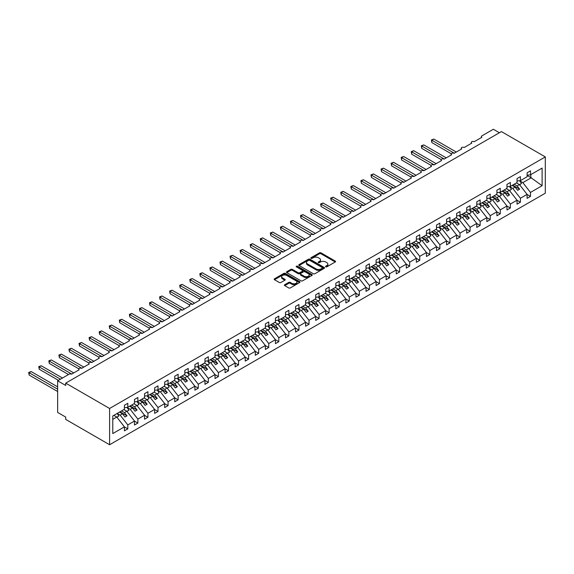 <?xml version="1.0" encoding="UTF-8"?>
<svg xmlns="http://www.w3.org/2000/svg" width="574" height="574" viewBox="0 0 574 574"><rect width="100%" height="100%" fill="white"/><g stroke="black" fill="none" stroke-linecap="round" stroke-linejoin="round"><path stroke-width="0.86" d="M325.738 266.831A0.782 0.452 0 0 0 326.85 266.831L335.245 261.981A1.119 0.646 0 0 0 335.575 261.529A1.119 0.646 0 0 0 335.245 261.07L321.017 252.854A1.119 0.646 0 0 0 319.438 252.854L311.036 257.704A0.782 0.452 0 0 0 312.141 258.343L313.232 257.719A3.58 2.066 0 0 1 318.29 257.719L319.474 258.4A3.58 2.066 0 0 1 320.522 259.864A3.58 2.066 0 0 1 319.474 261.321L318.391 261.952A0.782 0.452 0 0 0 319.496 262.591L320.579 261.959A3.58 2.066 0 0 1 325.645 261.959L326.828 262.648A3.58 2.066 0 0 1 327.876 264.105A3.58 2.066 0 0 1 326.828 265.568L325.738 266.192A0.782 0.452 0 0 0 325.738 266.831L325.738 266.192M284.733 284.711A1.119 0.646 0 0 0 284.403 285.17A1.119 0.646 0 0 0 284.733 285.622L288.722 287.933A1.119 0.646 0 0 0 290.308 287.933L299.635 282.544A1.119 0.646 0 0 0 299.958 282.085A1.119 0.646 0 0 0 299.635 281.633L285.407 273.418A1.119 0.646 0 0 0 283.821 273.418L274.494 278.799A1.119 0.646 0 0 0 274.164 279.258A1.119 0.646 0 0 0 274.494 279.717L279.316 282.501A1.119 0.646 0 0 0 280.901 282.501L284.891 280.198A1.119 0.646 0 0 0 285.221 279.739A1.119 0.646 0 0 0 284.891 279.28L282.501 277.902A2.992 1.729 0 0 1 281.626 276.682A2.992 1.729 0 0 1 283.47 275.082A2.992 1.729 0 0 1 286.727 275.463L296.098 280.865A2.992 1.729 0 0 1 296.973 282.085A2.992 1.729 0 0 1 295.122 283.685A2.992 1.729 0 0 1 291.865 283.312L290.308 282.408A1.119 0.646 0 0 0 288.722 282.408L284.733 284.711L284.733 285.622L288.722 283.341L288.722 282.408M545.3 156.924L109.598 408.473L109.598 444.742L545.3 193.194L545.3 156.924L501.411 131.582L65.709 383.131L65.709 385.455L57.651 380.806L69.131 374.183A1.708 0.983 0 0 1 71.542 374.183L79.198 369.764A1.708 0.983 0 0 1 78.695 369.068A1.708 0.983 0 0 1 79.75 368.156A1.708 0.983 0 0 1 81.608 368.372L89.264 363.952A1.708 0.983 0 0 1 88.762 363.256A1.708 0.983 0 0 1 89.817 362.345A1.708 0.983 0 0 1 91.682 362.56L99.331 358.14A1.708 0.983 0 0 1 98.828 357.444A1.708 0.983 0 0 1 99.883 356.533A1.708 0.983 0 0 1 101.749 356.748L109.397 352.328A1.708 0.983 0 0 1 108.895 351.632A1.708 0.983 0 0 1 109.95 350.721A1.708 0.983 0 0 1 111.815 350.936L119.464 346.517A1.708 0.983 0 0 1 118.962 345.821A1.708 0.983 0 0 1 120.016 344.909A1.708 0.983 0 0 1 121.882 345.125L129.53 340.705A1.708 0.983 0 0 1 129.028 340.009A1.708 0.983 0 0 1 130.083 339.098A1.708 0.983 0 0 1 131.948 339.306L139.597 334.893A1.708 0.983 0 0 1 139.095 334.197A1.708 0.983 0 0 1 140.149 333.286A1.708 0.983 0 0 1 142.015 333.494L149.663 329.081A1.708 0.983 0 0 1 149.168 328.385A1.708 0.983 0 0 1 150.223 327.474A1.708 0.983 0 0 1 152.081 327.682L159.73 323.27A1.708 0.983 0 0 1 159.235 322.574A1.708 0.983 0 0 1 160.29 321.662A1.708 0.983 0 0 1 162.148 321.871L169.796 317.458A1.708 0.983 0 0 1 169.301 316.755A1.708 0.983 0 0 1 170.356 315.844A1.708 0.983 0 0 1 172.214 316.059L179.863 311.646A1.708 0.983 0 0 1 179.368 310.943A1.708 0.983 0 0 1 180.423 310.032A1.708 0.983 0 0 1 182.281 310.247L189.937 305.834A1.708 0.983 0 0 1 189.434 305.131A1.708 0.983 0 0 1 190.489 304.22A1.708 0.983 0 0 1 192.347 304.435L200.003 300.015A1.708 0.983 0 0 1 199.501 299.319A1.708 0.983 0 0 1 200.556 298.408A1.708 0.983 0 0 1 202.414 298.623L210.07 294.204A1.708 0.983 0 0 1 209.567 293.508A1.708 0.983 0 0 1 210.622 292.596A1.708 0.983 0 0 1 212.48 292.812L220.136 288.392A1.708 0.983 0 0 1 219.634 287.696A1.708 0.983 0 0 1 220.689 286.785A1.708 0.983 0 0 1 222.547 287L230.203 282.58A1.708 0.983 0 0 1 229.7 281.884A1.708 0.983 0 0 1 230.755 280.973A1.708 0.983 0 0 1 232.621 281.188L240.269 276.768A1.708 0.983 0 0 1 239.767 276.072A1.708 0.983 0 0 1 240.822 275.161A1.708 0.983 0 0 1 242.687 275.377L250.336 270.957A1.708 0.983 0 0 1 249.834 270.261A1.708 0.983 0 0 1 250.888 269.349A1.708 0.983 0 0 1 252.754 269.565L260.402 265.145A1.708 0.983 0 0 1 259.9 264.449A1.708 0.983 0 0 1 260.955 263.538A1.708 0.983 0 0 1 262.82 263.753L270.469 259.333A1.708 0.983 0 0 1 269.967 258.637A1.708 0.983 0 0 1 271.021 257.726A1.708 0.983 0 0 1 272.887 257.941L280.535 253.521A1.708 0.983 0 0 1 280.033 252.825A1.708 0.983 0 0 1 281.088 251.914A1.708 0.983 0 0 1 282.953 252.129L290.602 247.71A1.708 0.983 0 0 1 290.107 247.014A1.708 0.983 0 0 1 291.162 246.103A1.708 0.983 0 0 1 293.02 246.318L300.668 241.898A1.708 0.983 0 0 1 300.173 241.202A1.708 0.983 0 0 1 301.228 240.291A1.708 0.983 0 0 1 303.086 240.506L310.735 236.086A1.708 0.983 0 0 1 310.24 235.39A1.708 0.983 0 0 1 311.295 234.479A1.708 0.983 0 0 1 313.153 234.687L320.801 230.274A1.708 0.983 0 0 1 320.306 229.578A1.708 0.983 0 0 1 321.361 228.667A1.708 0.983 0 0 1 323.219 228.875L330.875 224.463A1.708 0.983 0 0 1 330.373 223.767A1.708 0.983 0 0 1 331.428 222.856A1.708 0.983 0 0 1 333.286 223.064L340.942 218.651A1.708 0.983 0 0 1 340.439 217.948A1.708 0.983 0 0 1 341.494 217.037A1.708 0.983 0 0 1 343.352 217.252L351.008 212.839A1.708 0.983 0 0 1 350.506 212.136A1.708 0.983 0 0 1 351.561 211.225A1.708 0.983 0 0 1 353.419 211.44L361.075 207.027A1.708 0.983 0 0 1 360.572 206.324A1.708 0.983 0 0 1 361.627 205.413A1.708 0.983 0 0 1 363.493 205.628L371.141 201.216A1.708 0.983 0 0 1 370.639 200.513A1.708 0.983 0 0 1 371.694 199.601A1.708 0.983 0 0 1 373.559 199.817L381.208 195.397A1.708 0.983 0 0 1 380.706 194.701A1.708 0.983 0 0 1 381.76 193.79A1.708 0.983 0 0 1 383.626 194.005L391.274 189.585A1.708 0.983 0 0 1 390.772 188.889A1.708 0.983 0 0 1 391.827 187.978A1.708 0.983 0 0 1 393.692 188.193L401.341 183.773A1.708 0.983 0 0 1 400.839 183.077A1.708 0.983 0 0 1 401.893 182.166A1.708 0.983 0 0 1 403.759 182.381L411.407 177.962A1.708 0.983 0 0 1 410.905 177.266A1.708 0.983 0 0 1 411.96 176.354A1.708 0.983 0 0 1 413.825 176.57L421.474 172.15A1.708 0.983 0 0 1 420.972 171.454A1.708 0.983 0 0 1 422.026 170.543A1.708 0.983 0 0 1 423.892 170.758L431.54 166.338A1.708 0.983 0 0 1 431.045 165.642A1.708 0.983 0 0 1 432.1 164.731A1.708 0.983 0 0 1 433.958 164.946L441.607 160.526A1.708 0.983 0 0 1 441.112 159.83A1.708 0.983 0 0 1 442.167 158.919A1.708 0.983 0 0 1 444.025 159.134L451.673 154.715A1.708 0.983 0 0 1 451.178 154.019A1.708 0.983 0 0 1 452.233 153.107A1.708 0.983 0 0 1 454.091 153.323L461.74 148.903A1.708 0.983 0 0 1 461.245 148.207A1.708 0.983 0 0 1 462.3 147.296A1.708 0.983 0 0 1 464.158 147.511L471.814 143.091A1.708 0.983 0 0 1 471.311 142.395A1.708 0.983 0 0 1 472.366 141.484A1.708 0.983 0 0 1 474.224 141.699L481.88 137.279A1.708 0.983 180 0 1 481.378 136.583A1.708 0.983 180 0 1 481.88 135.88L493.353 129.258L499.394 132.745M109.598 408.473L65.709 383.131M313.311 273.733A1.119 0.646 0 0 0 314.889 273.733L324.217 268.352A1.119 0.646 0 0 0 324.547 267.893A1.119 0.646 0 0 0 324.217 267.441L309.989 259.226A1.119 0.646 0 0 0 308.41 259.226L299.083 264.607A1.119 0.646 0 0 0 298.753 265.066A1.119 0.646 0 0 0 299.083 265.518L313.311 273.733M296.665 267.003A0.782 0.452 0 0 1 297.461 267.111L297.461 266.185L311.926 274.537A1.119 0.646 0 0 1 312.256 274.989A1.119 0.646 0 0 1 311.926 275.448L302.598 280.837A1.119 0.646 0 0 1 301.02 280.837L286.785 272.621L290.781 270.332L290.781 269.4L286.785 271.703A1.119 0.646 0 0 0 286.462 272.162A1.119 0.646 0 0 0 286.785 272.621L286.785 271.703M290.781 270.332A1.119 0.646 0 0 1 292.36 270.332L292.36 269.4A1.119 0.646 0 0 0 290.781 269.4M292.36 269.4L298.128 272.729A1.119 0.646 0 0 0 299.714 272.729L302.362 271.201A1.119 0.646 0 0 0 302.685 270.749A1.119 0.646 0 0 0 302.362 270.289L296.356 266.824A0.782 0.452 0 0 1 297.461 266.185M112.784 419.372L116.766 417.076L124.415 426.862L112.784 433.578L112.784 415.956L124.415 409.24L124.415 405.266L127.801 403.314L127.801 407.289L124.415 407.712M127.801 407.289L134.481 403.429L134.481 399.454L137.868 397.502L137.868 401.477L134.481 401.9M137.868 401.477L144.548 397.617L144.548 393.642L147.934 391.69L147.934 395.665L144.548 396.089M147.934 395.665L154.621 391.805L154.621 387.83L158.001 385.879L158.001 389.854L154.621 390.27M158.001 389.854L164.688 385.993L164.688 382.019L168.067 380.067L168.067 384.042L164.688 384.458M168.067 384.042L174.754 380.182L174.754 376.207L178.134 374.255L178.134 378.23L174.754 378.646M178.134 378.23L184.821 374.37L184.821 370.395L188.2 368.436L188.2 372.418L184.821 372.835M188.2 372.418L194.887 368.558L194.887 364.583L198.267 362.625L198.267 366.607L194.887 367.023M198.267 366.607L204.954 362.746L204.954 358.772L208.333 356.813L208.333 360.788L204.954 361.211M208.333 360.788L215.02 356.935L215.02 352.953L218.4 351.001L218.4 354.976L215.02 355.399M218.4 354.976L225.087 351.123L225.087 347.141L228.474 345.189L228.474 349.164L225.087 349.588M228.474 349.164L235.153 345.304L235.153 341.329L238.54 339.377L238.54 343.352L235.153 343.776M238.54 343.352L245.22 339.492L245.22 335.517L248.607 333.566L248.607 337.541L245.22 337.964M248.607 337.541L255.287 333.681L255.287 329.706L258.673 327.754L258.673 331.729L255.287 332.152M258.673 331.729L265.353 327.869L265.353 323.894L268.74 321.942L268.74 325.917L265.353 326.341M268.74 325.917L275.42 322.057L275.42 318.082L278.806 316.131L278.806 320.105L275.42 320.529M278.806 320.105L285.493 316.245L285.493 312.27L288.873 310.319L288.873 314.294L285.493 314.717M288.873 314.294L295.56 310.434L295.56 306.459L298.939 304.507L298.939 308.482L295.56 308.905M298.939 308.482L305.626 304.622L305.626 300.647L309.006 298.695L309.006 302.67L305.626 303.094M309.006 302.67L315.693 298.81L315.693 294.835L319.072 292.884L319.072 296.858L315.693 297.282M319.072 296.858L325.759 292.998L325.759 289.023L329.139 287.072L329.139 291.047L325.759 291.47M329.139 291.047L335.826 287.187L335.826 283.212L339.205 281.26L339.205 285.235L335.826 285.651M339.205 285.235L345.892 281.375L345.892 277.4L349.272 275.448L349.272 279.423L345.892 279.839M349.272 279.423L355.959 275.563L355.959 271.588L359.338 269.637L359.338 273.611L355.959 274.028M359.338 273.611L366.025 269.751L366.025 265.776L369.412 263.818L369.412 267.8L366.025 268.216M369.412 267.8L376.092 263.94L376.092 259.965L379.479 258.006L379.479 261.981L376.092 262.404M379.479 261.981L386.159 258.128L386.159 254.153L389.545 252.194L389.545 256.169L386.159 256.592M389.545 256.169L396.225 252.316L396.225 248.334L399.612 246.382L399.612 250.357L396.225 250.781M399.612 250.357L406.292 246.504L406.292 242.522L409.678 240.571L409.678 244.546L406.292 244.969M409.678 244.546L416.358 240.685L416.358 236.71L419.745 234.759L419.745 238.734L416.358 239.157M419.745 238.734L426.432 234.874L426.432 230.899L429.811 228.947L429.811 232.922L426.432 233.345M429.811 232.922L436.498 229.062L436.498 225.087L439.878 223.135L439.878 227.11L436.498 227.534M439.878 227.11L446.565 223.25L446.565 219.275L449.944 217.324L449.944 221.299L446.565 221.722M449.944 221.299L456.631 217.438L456.631 213.463L460.011 211.512L460.011 215.487L456.631 215.91M460.011 215.487L466.698 211.627L466.698 207.652L470.077 205.7L470.077 209.675L466.698 210.098M470.077 209.675L476.764 205.815L476.764 201.84L480.144 199.888L480.144 203.863L476.764 204.287M480.144 203.863L486.831 200.003L486.831 196.028L490.21 194.077L490.21 198.052L486.831 198.475M490.21 198.052L496.897 194.191L496.897 190.216L500.277 188.265L500.277 192.24L496.897 192.663M500.277 192.24L506.964 188.38L506.964 184.405L510.351 182.453L510.351 186.428L506.964 186.851M510.351 186.428L517.031 182.568L517.031 178.593L520.417 176.641L520.417 180.616L517.031 181.032M124.415 426.934L127.801 428.886L127.801 424.911L134.481 421.051L126.832 411.264L123.876 409.556M117.189 413.416L120.145 415.124L127.801 424.911M134.481 421.122L137.868 423.074L137.868 419.099L144.548 415.239L136.899 405.452L133.943 403.744M127.012 407.461L130.219 409.312L137.868 419.099M144.548 415.311L147.934 417.262L147.934 413.287L154.621 409.427L146.966 399.64L144.009 397.933M137.078 401.649L140.286 403.5L147.934 413.287M154.621 409.499L158.001 411.45L158.001 407.475L164.688 403.615L157.032 393.829L154.076 392.121M147.145 395.838L150.352 397.689L158.001 407.475M164.688 403.687L168.067 405.639L168.067 401.664L174.754 397.804L167.099 388.017L164.142 386.309M157.211 390.026L160.419 391.877L168.067 401.664M174.754 397.875L178.134 399.827L178.134 395.852L184.821 391.992L177.165 382.205L174.209 380.497M167.278 384.214L170.485 386.065L178.134 395.852M184.821 392.064L188.2 394.015L188.2 390.04L194.887 386.18L187.239 376.393L184.276 374.686M177.344 378.402L180.552 380.253L188.2 390.04M194.887 386.252L198.267 388.203L198.267 384.228L204.954 380.368L197.305 370.582L194.342 368.867M187.411 372.591L190.618 374.435L198.267 384.228M204.954 380.433L208.333 382.392L208.333 378.417L215.02 374.557L207.372 364.77L204.409 363.055M197.478 366.779L200.685 368.623L208.333 378.417M215.02 374.621L218.4 376.58L218.4 372.605L225.087 368.745L217.438 358.958L214.475 357.243M207.544 360.96L210.751 362.811L218.4 372.605M225.087 368.809L228.474 370.768L228.474 366.786L235.153 362.933L227.505 353.139L224.542 351.432M217.611 355.148L220.818 356.999L228.474 366.786M235.153 362.998L238.54 364.956L238.54 360.974L245.22 357.121L237.571 347.327L234.608 345.62M227.677 349.336L230.884 351.188L238.54 360.974M245.22 357.186L248.607 359.137L248.607 355.163L255.287 351.302L247.638 341.516L244.675 339.808M237.751 343.525L240.951 345.376L248.607 355.163M255.287 351.374L258.673 353.326L258.673 349.351L265.353 345.491L257.704 335.704L254.748 333.996M247.817 337.713L251.017 339.564L258.673 349.351M265.353 345.562L268.74 347.514L268.74 343.539L275.42 339.679L267.771 329.892L264.815 328.185M257.884 331.901L261.084 333.752L268.74 343.539M275.42 339.751L278.806 341.702L278.806 337.727L285.493 333.867L277.838 324.08L274.881 322.373M267.95 326.089L271.158 327.941L278.806 337.727M285.493 333.939L288.873 335.89L288.873 331.916L295.56 328.055L287.904 318.269L284.948 316.561M278.017 320.278L281.224 322.129L288.873 331.916M295.56 328.127L298.939 330.079L298.939 326.104L305.626 322.244L297.971 312.457L295.014 310.749M288.083 314.466L291.291 316.317L298.939 326.104M305.626 322.315L309.006 324.267L309.006 320.292L315.693 316.432L308.037 306.645L305.081 304.938M298.15 308.654L301.357 310.505L309.006 320.292M315.693 316.504L319.072 318.455L319.072 314.48L325.759 310.62L318.104 300.833L315.148 299.126M308.216 302.842L311.424 304.694L319.072 314.48M325.759 310.692L329.139 312.643L329.139 308.668L335.826 304.808L328.177 295.022L325.214 293.314M318.283 297.031L321.49 298.882L329.139 308.668M335.826 304.88L339.205 306.832L339.205 302.857L345.892 298.997L338.244 289.21L335.281 287.502M328.35 291.219L331.557 293.07L339.205 302.857M345.892 299.068L349.272 301.02L349.272 297.045L355.959 293.185L348.31 283.398L345.347 281.691M338.416 285.407L341.623 287.258L349.272 297.045M355.959 293.257L359.338 295.208L359.338 291.233L366.025 287.373L358.377 277.586L355.414 275.879M348.483 279.595L351.69 281.447L359.338 291.233M366.025 287.445L369.412 289.396L369.412 285.422L376.092 281.561L368.443 271.775L365.48 270.06M358.549 273.784L361.756 275.635L369.412 285.422M376.092 281.633L379.479 283.585L379.479 279.61L386.159 275.75L378.51 265.963L375.547 264.248M368.623 267.972L371.823 269.816L379.479 279.61M386.159 275.814L389.545 277.773L389.545 273.798L396.225 269.938L388.576 260.151L385.613 258.436M378.689 262.153L381.889 264.004L389.545 273.798M396.225 270.002L399.612 271.961L399.612 267.986L406.292 264.126L398.643 254.332L395.687 252.625M388.756 256.341L391.956 258.192L399.612 267.986M406.292 264.191L409.678 266.149L409.678 262.167L416.358 258.314L408.71 248.52L405.753 246.813M398.822 250.529L402.022 252.381L409.678 262.167M416.358 258.379L419.745 260.331L419.745 256.356L426.432 252.503L418.776 242.709L415.82 241.001M408.889 244.718L412.096 246.569L419.745 256.356M426.432 252.567L429.811 254.519L429.811 250.544L436.498 246.684L428.843 236.897L425.886 235.189M418.955 238.906L422.163 240.757L429.811 250.544M436.498 246.755L439.878 248.707L439.878 244.732L446.565 240.872L438.909 231.085L435.953 229.378M429.022 233.094L432.229 234.945L439.878 244.732M446.565 240.944L449.944 242.895L449.944 238.92L456.631 235.06L448.976 225.273L446.02 223.566M439.088 227.282L442.296 229.134L449.944 238.92M456.631 235.132L460.011 237.084L460.011 233.109L466.698 229.248L459.042 219.462L456.086 217.754M449.155 221.471L452.362 223.322L460.011 233.109M466.698 229.32L470.077 231.272L470.077 227.297L476.764 223.437L469.116 213.65L466.153 211.942M459.222 215.659L462.429 217.51L470.077 227.297M476.764 223.508L480.144 225.46L480.144 221.485L486.831 217.625L479.182 207.838L476.219 206.131M469.288 209.847L472.495 211.698L480.144 221.485M486.831 217.697L490.21 219.648L490.21 215.673L496.897 211.813L489.249 202.026L486.286 200.319M479.355 204.035L482.562 205.887L490.21 215.673M496.897 211.885L500.277 213.837L500.277 209.862L506.964 206.001L499.315 196.215L496.352 194.507M489.421 198.224L492.628 200.075L500.277 209.862M506.964 206.073L510.351 208.025L510.351 204.05L517.031 200.19L509.382 190.403L506.419 188.695M499.488 192.412L502.695 194.263L510.351 204.05M517.031 200.261L520.417 202.213L520.417 198.238L527.097 194.378L527.097 198.353L530.484 196.401L530.484 192.426L542.114 185.711L530.807 177.567L530.807 174.618M509.561 186.6L512.761 188.451L520.417 198.238M520.417 180.616L527.097 176.756L527.097 172.781L530.484 170.83L530.484 174.805L527.097 175.221M527.097 194.45L530.484 196.401M519.628 180.788L522.828 182.64L530.484 192.426M57.651 380.806L57.651 412.426L65.709 417.076L65.709 419.4L109.598 444.742M116.766 417.076L113.803 415.368M127.801 428.886L124.415 430.837L124.415 426.862M137.868 423.074L134.481 425.025L134.481 421.051M147.934 417.262L144.548 419.214L144.548 415.239M158.001 411.45L154.621 413.402L154.621 409.427M168.067 405.639L164.688 407.59L164.688 403.615M178.134 399.827L174.754 401.778L174.754 397.804M188.2 394.015L184.821 395.967L184.821 391.992M198.267 388.203L194.887 390.155L194.887 386.18M208.333 382.392L204.954 384.343L204.954 380.368M218.4 376.58L215.02 378.531L215.02 374.557M228.474 370.768L225.087 372.72L225.087 368.745M238.54 364.956L235.153 366.908L235.153 362.933M248.607 359.137L245.22 361.096L245.22 357.121M258.673 353.326L255.287 355.284L255.287 351.302M268.74 347.514L265.353 349.473L265.353 345.491M278.806 341.702L275.42 343.654L275.42 339.679M288.873 335.89L285.493 337.842L285.493 333.867M298.939 330.079L295.56 332.03L295.56 328.055M309.006 324.267L305.626 326.219L305.626 322.244M319.072 318.455L315.693 320.407L315.693 316.432M329.139 312.643L325.759 314.595L325.759 310.62M339.205 306.832L335.826 308.783L335.826 304.808M349.272 301.02L345.892 302.972L345.892 298.997M359.338 295.208L355.959 297.16L355.959 293.185M369.412 289.396L366.025 291.348L366.025 287.373M379.479 283.585L376.092 285.536L376.092 281.561M389.545 277.773L386.159 279.725L386.159 275.75M399.612 271.961L396.225 273.913L396.225 269.938M409.678 266.149L406.292 268.101L406.292 264.126M419.745 260.331L416.358 262.289L416.358 258.314M429.811 254.519L426.432 256.478L426.432 252.503M439.878 248.707L436.498 250.666L436.498 246.684M449.944 242.895L446.565 244.847L446.565 240.872M460.011 237.084L456.631 239.035L456.631 235.06M470.077 231.272L466.698 233.223L466.698 229.248M480.144 225.46L476.764 227.412L476.764 223.437M490.21 219.648L486.831 221.6L486.831 217.625M500.277 213.837L496.897 215.788L496.897 211.813M510.351 208.025L506.964 209.976L506.964 206.001M520.417 202.213L517.031 204.165L517.031 200.19M530.484 174.805L542.114 168.089L542.114 185.711M120.145 415.124L122.484 413.775L125.003 416.997L127.012 415.834L124.501 412.613L126.832 411.264M119.521 412.067L122.484 413.775M121.537 410.905L124.501 412.613M130.219 409.312L132.551 407.963L135.069 411.185L137.078 410.023L134.567 406.801L136.899 405.452M129.595 406.256L132.551 407.963M131.604 405.093L134.567 406.801M140.286 403.5L142.617 402.152L145.136 405.373L147.152 404.211L144.634 400.989L146.966 399.64M139.661 400.444L142.617 402.152M141.67 399.282L144.634 400.989M150.352 397.689L152.684 396.34L155.202 399.561L157.219 398.399L154.7 395.177L157.032 393.829M149.728 394.632L152.684 396.34M151.737 393.47L154.7 395.177M160.419 391.877L162.751 390.528L165.269 393.75L167.285 392.587L164.767 389.366L167.099 388.017M159.794 388.82L162.751 390.528M161.803 387.658L164.767 389.366M170.485 386.065L172.817 384.716L175.335 387.931L177.352 386.768L174.833 383.554L177.165 382.205M169.861 383.009L172.817 384.716M171.87 381.839L174.833 383.554M180.552 380.253L182.884 378.905L185.402 382.119L187.418 380.957L184.9 377.742L187.239 376.393M179.927 377.19L182.884 378.905M181.936 376.027L184.9 377.742M190.618 374.435L192.95 373.093L195.469 376.307L197.485 375.145L194.966 371.93L197.305 370.582M189.994 371.378L192.95 373.093M192.01 370.216L194.966 371.93M200.685 368.623L203.024 367.281L205.535 370.495L207.551 369.333L205.033 366.112L207.372 364.77M200.061 365.566L203.024 367.281M202.077 364.404L205.033 366.112M210.751 362.811L213.09 361.462L215.602 364.684L217.618 363.521L215.099 360.3L217.438 358.958M210.127 359.755L213.09 361.462M212.143 358.592L215.099 360.3M220.818 356.999L223.157 355.65L225.675 358.872L227.684 357.71L225.166 354.488L227.505 353.139M220.194 353.943L223.157 355.65M222.21 352.78L225.166 354.488M230.884 351.188L233.223 349.839L235.742 353.06L237.751 351.898L235.232 348.676L237.571 347.327M230.26 348.131L233.223 349.839M232.276 346.969L235.232 348.676M240.951 345.376L243.29 344.027L245.808 347.248L247.817 346.086L245.299 342.865L247.638 341.516M240.327 342.319L243.29 344.027M242.343 341.157L245.299 342.865M251.017 339.564L253.356 338.215L255.875 341.437L257.884 340.274L255.373 337.053L257.704 335.704M250.393 336.507L253.356 338.215M252.409 335.345L255.373 337.053M261.084 333.752L263.423 332.403L265.941 335.625L267.95 334.463L265.439 331.241L267.771 329.892M260.46 330.696L263.423 332.403M262.476 329.533L265.439 331.241M271.158 327.941L273.489 326.592L276.008 329.813L278.017 328.651L275.506 325.429L277.838 324.08M270.533 324.884L273.489 326.592M272.542 323.722L275.506 325.429M281.224 322.129L283.556 320.78L286.074 324.001L288.091 322.839L285.572 319.618L287.904 318.269M280.6 319.072L283.556 320.78M282.609 317.91L285.572 319.618M291.291 316.317L293.623 314.968L296.141 318.19L298.157 317.027L295.639 313.806L297.971 312.457M290.666 313.261L293.623 314.968M292.675 312.098L295.639 313.806M301.357 310.505L303.689 309.156L306.207 312.378L308.224 311.216L305.705 307.994L308.037 306.645M300.733 307.449L303.689 309.156M302.742 306.286L305.705 307.994M311.424 304.694L313.756 303.345L316.274 306.566L318.29 305.404L315.772 302.182L318.104 300.833M310.799 301.637L313.756 303.345M312.808 300.475L315.772 302.182M321.49 298.882L323.822 297.533L326.341 300.754L328.357 299.592L325.838 296.371L328.177 295.022M320.866 295.825L323.822 297.533M322.875 294.663L325.838 296.371M331.557 293.07L333.889 291.721L336.407 294.943L338.423 293.78L335.905 290.559L338.244 289.21M330.933 290.014L333.889 291.721M332.949 288.851L335.905 290.559M341.623 287.258L343.962 285.909L346.474 289.131L348.49 287.969L345.971 284.747L348.31 283.398M340.999 284.202L343.962 285.909M343.015 283.039L345.971 284.747M351.69 281.447L354.029 280.098L356.54 283.312L358.556 282.15L356.038 278.935L358.377 277.586M351.066 278.383L354.029 280.098M353.082 277.22L356.038 278.935M361.756 275.635L364.095 274.286L366.614 277.5L368.623 276.338L366.104 273.124L368.443 271.775M361.132 272.571L364.095 274.286M363.148 271.409L366.104 273.124M371.823 269.816L374.162 268.474L376.68 271.689L378.689 270.526L376.171 267.312L378.51 265.963M371.199 266.759L374.162 268.474M373.215 265.597L376.171 267.312M381.889 264.004L384.228 262.655L386.747 265.877L388.756 264.714L386.237 261.493L388.576 260.151M381.265 260.948L384.228 262.655M383.281 259.785L386.237 261.493M391.956 258.192L394.295 256.843L396.813 260.065L398.822 258.903L396.311 255.681L398.643 254.332M391.332 255.136L394.295 256.843M393.348 253.973L396.311 255.681M402.022 252.381L404.361 251.032L406.88 254.253L408.889 253.091L406.378 249.869L408.71 248.52M401.398 249.324L404.361 251.032M403.414 248.162L406.378 249.869M412.096 246.569L414.428 245.22L416.946 248.442L418.963 247.279L416.444 244.058L418.776 242.709M411.472 243.512L414.428 245.22M413.481 242.35L416.444 244.058M422.163 240.757L424.495 239.408L427.013 242.63L429.029 241.467L426.511 238.246L428.843 236.897M421.538 237.701L424.495 239.408M423.547 236.538L426.511 238.246M432.229 234.945L434.561 233.596L437.079 236.818L439.096 235.656L436.577 232.434L438.909 231.085M431.605 231.889L434.561 233.596M433.614 230.726L436.577 232.434M442.296 229.134L444.628 227.785L447.146 231.006L449.162 229.844L446.644 226.622L448.976 225.273M441.671 226.077L444.628 227.785M443.68 224.915L446.644 226.622M452.362 223.322L454.694 221.973L457.213 225.195L459.229 224.032L456.71 220.811L459.042 219.462M451.738 220.265L454.694 221.973M453.747 219.103L456.71 220.811M462.429 217.51L464.761 216.161L467.279 219.383L469.295 218.22L466.777 214.999L469.116 213.65M461.805 214.454L464.761 216.161M463.821 213.291L466.777 214.999M472.495 211.698L474.827 210.349L477.346 213.571L479.362 212.409L476.843 209.187L479.182 207.838M471.871 208.642L474.827 210.349M473.887 207.479L476.843 209.187M482.562 205.887L484.901 204.538L487.412 207.759L489.428 206.597L486.91 203.375L489.249 202.026M481.938 202.83L484.901 204.538M483.954 201.668L486.91 203.375M492.628 200.075L494.967 198.726L497.479 201.948L499.495 200.785L496.976 197.564L499.315 196.215M492.004 197.018L494.967 198.726M494.02 195.856L496.976 197.564M502.695 194.263L505.034 192.914L507.552 196.136L509.561 194.973L507.043 191.752L509.382 190.403M502.071 191.207L505.034 192.914M504.087 190.044L507.043 191.752M512.761 188.451L515.1 187.102L517.619 190.324L519.628 189.162L517.109 185.94L519.448 184.591L516.485 182.884M512.137 185.395L515.1 187.102M514.153 184.232L517.109 185.94M519.448 184.591L527.097 194.378M522.828 182.64L531.366 177.71M527.097 175.429L530.807 177.567M512.625 185.115L519.628 189.162M502.559 190.927L509.561 194.973M492.485 196.738L499.495 200.785M482.418 202.55L489.428 206.597M472.352 208.362L479.362 212.409M462.285 214.174L469.295 218.22M452.219 219.986L459.229 224.032M442.152 225.797L449.162 229.844M432.086 231.609L439.096 235.656M422.019 237.421L429.029 241.467M411.953 243.233L418.963 247.279M401.886 249.044L408.889 253.091M391.82 254.856L398.822 258.903M381.753 260.668L388.756 264.714M371.687 266.479L378.689 270.526M361.62 272.298L368.623 276.338M351.546 278.11L358.556 282.15M341.48 283.922L348.49 287.969M331.413 289.734L338.423 293.78M321.347 295.545L328.357 299.592M311.28 301.357L318.29 305.404M301.214 307.169L308.224 311.216M291.147 312.981L298.157 317.027M281.081 318.792L288.091 322.839M271.014 324.604L278.017 328.651M260.948 330.416L267.95 334.463M250.881 336.228L257.884 340.274M240.815 342.039L247.817 346.086M230.748 347.851L237.751 351.898M220.681 353.663L227.684 357.71M210.608 359.475L217.618 363.521M200.541 365.286L207.551 369.333M190.475 371.105L197.485 375.145M180.408 376.917L187.418 380.957M170.342 382.729L177.352 386.768M160.275 388.541L167.285 392.587M150.209 394.352L157.219 398.399M140.142 400.164L147.152 404.211M130.076 405.976L137.078 410.023M120.009 411.788L127.012 415.834M326.054 266.946L326.828 266.494A3.58 2.066 0 0 0 327.876 265.037L327.876 264.105M320.522 259.864L320.522 260.79A3.58 2.066 0 0 1 319.474 262.253L318.699 262.698M335.23 261.995L321.017 253.787A1.119 0.646 0 0 0 319.438 253.787L311.352 258.458M324.217 267.441L324.217 268.352L309.989 260.151A1.119 0.646 0 0 0 308.41 260.151L299.097 265.532M322.244 268.216A0.782 0.452 0 0 0 322.244 267.577L309.752 260.366A0.782 0.452 0 0 0 308.647 260.366L307.499 261.026A3.58 2.066 0 0 0 306.451 262.483A3.58 2.066 0 0 0 307.499 263.947L316.037 268.876A3.58 2.066 0 0 0 321.096 268.876L322.244 268.216L322.244 269.141A0.782 0.452 0 0 0 322.473 268.826L322.473 267.893M306.451 262.483L306.451 263.416A3.58 2.066 0 0 0 307.499 264.879L307.499 263.947M322.244 269.141L321.096 269.809A3.58 2.066 0 0 1 316.037 269.809L307.499 264.879M292.36 270.332L298.128 273.662A1.119 0.646 0 0 0 299.714 273.662L302.362 272.133A1.119 0.646 0 0 0 302.685 271.674L302.685 270.749M297.461 267.111L311.912 275.455M304.12 276.187A2.992 1.729 0 0 0 307.377 276.56A2.992 1.729 0 0 0 309.228 274.968A2.992 1.729 0 0 0 308.346 273.748L305.045 271.839A1.119 0.646 0 0 0 303.467 271.839L300.819 273.375A1.119 0.646 0 0 0 300.489 273.827A1.119 0.646 0 0 0 300.819 274.286L304.12 276.187L304.12 277.12A2.992 1.729 0 0 0 307.377 277.493A2.992 1.729 0 0 0 309.228 275.9L309.228 274.968M300.489 273.827L300.489 274.759A1.119 0.646 0 0 0 300.819 275.211L300.819 274.286M304.12 277.12L300.819 275.211M296.973 282.085L296.973 283.018A2.992 1.729 0 0 1 295.122 284.611A2.992 1.729 0 0 1 291.865 284.238L290.308 283.341A1.119 0.646 0 0 0 288.722 283.341M281.626 276.682L281.626 277.608A2.992 1.729 0 0 0 282.501 278.828L282.501 277.902M284.876 280.205L282.501 278.828M299.635 281.633L299.635 282.544L285.407 274.35A1.119 0.646 0 0 0 283.821 274.35L274.508 279.725M431.383 139.977L431.827 140.228L431.827 142.56L431.383 139.977L433.836 139.066L431.827 140.228L454.292 153.201M431.827 142.56L451.236 153.76M433.836 139.066L456.308 152.038M516.708 182.754L517.016 183.185M519.578 180.717L521.544 183.479L519.506 184.663M521.544 183.479L519.642 184.835M421.316 145.789L421.754 146.047L421.754 148.372L421.316 145.789L423.77 144.885L421.754 146.047L444.226 159.02M421.754 148.372L441.169 159.572M423.77 144.885L446.242 157.857M506.641 188.566L506.95 188.997M509.511 186.528L511.477 189.298L509.432 190.475M511.477 189.298L509.576 190.647M411.249 151.601L411.687 151.859L411.687 154.184L411.249 151.601L413.703 150.697L411.687 151.859L434.159 164.831M411.687 154.184L431.103 165.384M413.703 150.697L436.175 163.669M496.575 194.378L496.876 194.808M499.445 192.34L501.411 195.11L499.366 196.286M501.411 195.11L499.509 196.459M401.183 157.412L401.621 157.671L401.621 159.995L401.183 157.412L403.637 156.508L401.621 157.671L424.093 170.643M401.621 159.995L421.036 171.203M403.637 156.508L426.109 169.481M486.508 200.19L486.809 200.62M489.378 198.152L491.344 200.922L489.299 202.098M491.344 200.922L489.443 202.27M391.116 163.224L391.554 163.482L391.554 165.807L391.116 163.224L393.57 162.32L391.554 163.482L414.026 176.455M391.554 165.807L410.962 177.014M393.57 162.32L416.042 175.292M476.442 206.001L476.743 206.432M479.312 203.964L481.27 206.733L479.233 207.91M481.27 206.733L479.369 208.082M381.05 169.036L381.488 169.294L381.488 171.619L381.05 169.036L383.504 168.132L381.488 169.294L403.96 182.267M381.488 171.619L400.896 182.826M383.504 168.132L405.969 181.104M466.375 211.813L466.676 212.244M469.245 209.783L471.204 212.545L469.166 213.722M471.204 212.545L469.302 213.894M370.976 174.848L371.421 175.106L371.421 177.431L370.976 174.848L373.437 173.944L371.421 175.106L393.893 188.078M371.421 177.431L390.829 188.638M373.437 173.944L395.902 186.916M456.308 217.625L456.61 218.055M459.171 215.594L461.137 218.357L459.1 219.533M461.137 218.357L459.236 219.706M360.91 180.659L361.355 180.918L361.355 183.242L360.91 180.659L363.371 179.755L361.355 180.918L383.827 193.89M361.355 183.242L380.763 194.45M363.371 179.755L385.836 192.728M446.235 223.437L446.543 223.867M449.105 221.406L451.071 224.169L449.033 225.345M451.071 224.169L449.169 225.525M350.843 186.471L351.288 186.729L351.288 189.054L350.843 186.471L353.304 185.567L351.288 186.729L373.76 199.702M351.288 189.054L370.696 200.261M353.304 185.567L375.769 198.539M436.168 229.248L436.477 229.679M439.038 227.218L441.004 229.98L438.966 231.157M441.004 229.98L439.103 231.336M340.777 192.283L341.221 192.541L341.221 194.866L340.777 192.283L343.238 191.379L341.221 192.541L363.694 205.514M341.221 194.866L360.63 206.073M343.238 191.379L365.703 204.351M426.102 235.06L426.41 235.491M428.972 233.03L430.938 235.792L428.9 236.969M430.938 235.792L429.036 237.148M330.71 198.095L331.155 198.353L331.155 200.678L330.71 198.095L333.164 197.191L331.155 198.353L353.62 211.325M331.155 200.678L350.563 211.885M333.164 197.191L355.636 210.163M416.035 240.879L416.344 241.302M418.905 238.841L420.871 241.604L418.833 242.78M420.871 241.604L418.97 242.96M320.644 203.906L321.088 204.165L321.088 206.489L320.644 203.906L323.097 203.002L321.088 204.165L343.553 217.137M321.088 206.489L340.497 217.697M323.097 203.002L345.57 215.975M405.969 246.691L406.277 247.121M408.839 244.653L410.805 247.416L408.767 248.592M410.805 247.416L408.903 248.772M310.577 209.725L311.022 209.976L311.022 212.301L310.577 209.725L313.031 208.814L311.022 209.976L333.487 222.949M311.022 212.301L330.43 223.508M313.031 208.814L335.503 221.786M395.902 252.503L396.211 252.933M398.772 250.465L400.738 253.227L398.7 254.404M400.738 253.227L398.837 254.583M300.511 215.537L300.955 215.788L300.955 218.113L300.511 215.537L302.964 214.626L300.955 215.788L323.42 228.761M300.955 218.113L320.364 229.32M302.964 214.626L325.436 227.598M385.836 258.314L386.144 258.745M388.706 256.277L390.672 259.039L388.634 260.216M390.672 259.039L388.77 260.395M290.444 221.349L290.889 221.6L290.889 223.925L290.444 221.349L292.898 220.438L290.889 221.6L313.354 234.572M290.889 223.925L310.297 235.132M292.898 220.438L315.37 233.41M375.769 264.126L376.078 264.557M378.639 262.088L380.605 264.851L378.567 266.027M380.605 264.851L378.704 266.207M280.377 227.161L280.815 227.412L280.815 229.736L280.377 227.161L282.831 226.249L280.815 227.412L303.287 240.384M280.815 229.736L300.231 240.944M282.831 226.249L305.303 239.222M365.703 269.938L366.004 270.368M368.573 267.9L370.539 270.663L368.494 271.839M370.539 270.663L368.637 272.019M270.311 232.972L270.749 233.223L270.749 235.548L270.311 232.972L272.765 232.061L270.749 233.223L293.221 246.196M270.749 235.548L290.164 246.755M272.765 232.061L295.237 245.033M355.636 275.75L355.937 276.18M358.506 273.712L360.472 276.474L358.427 277.651M360.472 276.474L358.571 277.83M260.244 238.784L260.682 239.035L260.682 241.36L260.244 238.784L262.698 237.873L260.682 239.035L283.154 252.008M260.682 241.36L280.098 252.567M262.698 237.873L285.17 250.845M345.57 281.561L345.871 281.992M348.44 279.524L350.405 282.286L348.361 283.47M350.405 282.286L348.497 283.642M250.178 244.596L250.616 244.847L250.616 247.179L250.178 244.596L252.632 243.685L250.616 244.847L273.088 257.826M250.616 247.179L270.024 258.379M252.632 243.685L275.097 256.657M335.503 287.373L335.804 287.804M338.373 285.335L340.332 288.105L338.294 289.282M340.332 288.105L338.43 289.454M240.111 250.407L240.549 250.666L240.549 252.991L240.111 250.407L242.565 249.503L240.549 250.666L263.021 263.638M240.549 252.991L259.957 264.191M242.565 249.503L265.03 262.476M325.436 293.185L325.738 293.615M328.299 291.147L330.265 293.917L328.228 295.093M330.265 293.917L328.364 295.266M230.038 256.219L230.483 256.478L230.483 258.802L230.038 256.219L232.499 255.315L230.483 256.478L252.955 269.45M230.483 258.802L249.891 270.002M232.499 255.315L254.964 268.288M315.37 298.997L315.671 299.427M318.233 296.959L320.199 299.728L318.161 300.905M320.199 299.728L318.297 301.077M219.971 262.031L220.416 262.289L220.416 264.614L219.971 262.031L222.432 261.127L220.416 262.289L242.888 275.262M220.416 264.614L239.824 275.821M222.432 261.127L244.897 274.099M305.296 304.808L305.605 305.239M308.166 302.771L310.132 305.54L308.094 306.717M310.132 305.54L308.231 306.889M209.905 267.843L210.349 268.101L210.349 270.426L209.905 267.843L212.366 266.939L210.349 268.101L232.822 281.073M210.349 270.426L229.758 281.633M212.366 266.939L234.831 279.911M295.23 310.62L295.538 311.051M298.1 308.582L300.066 311.352L298.028 312.529M300.066 311.352L298.164 312.701M199.838 273.654L200.283 273.913L200.283 276.238L199.838 273.654L202.299 272.75L200.283 273.913L222.755 286.885M200.283 276.238L219.691 287.445M202.299 272.75L224.764 285.723M285.163 316.432L285.472 316.862M288.033 314.401L289.999 317.164L287.961 318.34M289.999 317.164L288.098 318.513M189.772 279.466L190.216 279.725L190.216 282.049L189.772 279.466L192.225 278.562L190.216 279.725L212.681 292.697M190.216 282.049L209.625 293.257M192.225 278.562L214.698 291.535M275.097 322.244L275.405 322.674M277.967 320.213L279.933 322.975L277.895 324.152M279.933 322.975L278.031 324.324M179.705 285.278L180.15 285.536L180.15 287.861L179.705 285.278L182.159 284.374L180.15 285.536L202.615 298.509M180.15 287.861L199.558 299.068M182.159 284.374L204.631 297.346M265.03 328.055L265.339 328.486M267.9 326.025L269.866 328.787L267.828 329.964M269.866 328.787L267.965 330.143M169.639 291.09L170.083 291.348L170.083 293.673L169.639 291.09L172.092 290.186L170.083 291.348L192.548 304.32M170.083 293.673L189.492 304.88M172.092 290.186L194.564 303.158M254.964 333.867L255.272 334.298M257.834 331.837L259.8 334.599L257.762 335.776M259.8 334.599L257.898 335.955M159.572 296.901L160.017 297.16L160.017 299.484L159.572 296.901L162.026 295.997L160.017 297.16L182.482 310.132M160.017 299.484L179.425 310.692M162.026 295.997L184.498 308.97M244.897 339.686L245.206 340.109M247.767 337.648L249.733 340.411L247.695 341.587M249.733 340.411L247.832 341.767M149.505 302.713L149.95 302.972L149.95 305.296L149.505 302.713L151.959 301.809L149.95 302.972L172.415 315.944M149.95 305.296L169.359 316.504M151.959 301.809L174.431 314.782M234.831 345.498L235.139 345.921M237.701 343.46L239.667 346.222L237.629 347.399M239.667 346.222L237.765 347.579M139.439 308.532L139.877 308.783L139.877 311.108L139.439 308.532L141.893 307.621L139.877 308.783L162.349 321.756M139.877 311.108L159.292 322.315M141.893 307.621L164.365 320.593M224.764 351.31L225.065 351.74M227.634 349.272L229.6 352.034L227.555 353.211M229.6 352.034L227.699 353.39M129.372 314.344L129.81 314.595L129.81 316.92L129.372 314.344L131.826 313.433L129.81 314.595L152.282 327.567M129.81 316.92L149.226 328.127M131.826 313.433L154.298 326.405M214.698 357.121L214.999 357.552M217.568 355.084L219.533 357.846L217.489 359.023M219.533 357.846L217.632 359.202M119.306 320.156L119.744 320.407L119.744 322.732L119.306 320.156L121.76 319.244L119.744 320.407L142.216 333.379M119.744 322.732L139.159 333.939M121.76 319.244L144.232 332.217M204.631 362.933L204.932 363.364M207.501 360.895L209.467 363.658L207.422 364.834M209.467 363.658L207.558 365.014M109.239 325.967L109.677 326.219L109.677 328.543L109.239 325.967L111.693 325.056L109.677 326.219L132.149 339.191M109.677 328.543L129.085 339.751M111.693 325.056L134.158 338.029M194.564 368.745L194.866 369.175M197.434 366.707L199.393 369.469L197.356 370.646M199.393 369.469L197.492 370.826M99.173 331.779L99.611 332.03L99.611 334.355L99.173 331.779L101.627 330.868L99.611 332.03L122.083 345.003M99.611 334.355L119.019 345.562M101.627 330.868L124.092 343.84M184.498 374.557L184.799 374.987M187.361 372.519L189.327 375.281L187.289 376.458M189.327 375.281L187.425 376.637M89.099 337.591L89.544 337.842L89.544 340.167L89.099 337.591L91.56 336.68L89.544 337.842L112.016 350.814M89.544 340.167L108.952 351.374M91.56 336.68L114.025 349.652M174.431 380.368L174.733 380.799M177.294 378.331L179.26 381.093L177.222 382.27M179.26 381.093L177.359 382.449M79.033 343.403L79.477 343.654L79.477 345.978L79.033 343.403L81.494 342.491L79.477 343.654L101.95 356.626M79.477 345.978L98.886 357.186M81.494 342.491L103.959 355.464M164.358 386.18L164.666 386.611M167.228 384.142L169.194 386.905L167.156 388.089M169.194 386.905L167.292 388.261M68.966 349.214L69.411 349.473L69.411 351.797L68.966 349.214L71.427 348.303L69.411 349.473L91.883 362.445M69.411 351.797L88.819 362.998M71.427 348.303L93.892 361.283M154.291 391.992L154.6 392.422M157.161 389.954L159.127 392.724L157.089 393.9M159.127 392.724L157.226 394.073M58.9 355.026L59.344 355.284L59.344 357.609L58.9 355.026L61.361 354.122L59.344 355.284L81.817 368.257M59.344 357.609L78.753 368.809M61.361 354.122L83.826 367.095M144.225 397.804L144.533 398.234M147.095 395.766L149.061 398.535L147.023 399.712M149.061 398.535L147.159 399.884M48.833 360.838L49.278 361.096L49.278 363.421L48.833 360.838L51.287 359.934L49.278 361.096L71.743 374.069M49.278 363.421L68.521 374.528M51.287 359.934L73.759 372.906M134.158 403.615L134.467 404.046M137.028 401.578L138.994 404.347L136.956 405.524M138.994 404.347L137.093 405.696M38.767 366.65L39.211 366.908L39.211 369.233L38.767 366.65L41.22 365.746L39.211 366.908L60.471 379.177M39.211 369.233L58.455 380.347M41.22 365.746L62.487 378.015M124.092 409.427L124.4 409.858M126.962 407.389L128.928 410.159L126.89 411.336M128.928 410.159L127.026 411.508M28.7 372.461L29.145 372.72L29.145 375.044L28.7 372.461L31.154 371.557L29.145 372.72L57.651 389.179M29.145 375.044L57.651 391.504M31.154 371.557L57.651 386.854M114.025 415.239L114.334 415.669M117.089 413.474L118.861 415.971L116.823 417.147M118.861 415.971L116.96 417.32M326.828 266.494L326.828 265.568M318.391 262.591L318.391 261.952M319.474 262.253L319.474 261.321M311.036 258.343L311.036 257.704M319.438 253.787L319.438 252.854M321.017 253.787L321.017 252.854M335.245 261.981L335.245 261.07M299.083 265.518L299.083 264.607M308.41 260.151L308.41 259.226M309.989 260.151L309.989 259.226M316.037 269.809L316.037 268.876M321.096 269.809L321.096 268.876M298.128 273.662L298.128 272.729M299.714 273.662L299.714 272.729M302.362 272.133L302.362 271.201M311.926 275.448L311.926 274.537M290.308 283.341L290.308 282.408M291.865 284.238L291.865 283.312M284.891 280.198L284.891 279.28M274.494 279.717L274.494 278.799M283.821 274.35L283.821 273.418M285.407 274.35L285.407 273.418M471.311 143.378L471.311 142.395M481.378 137.566L481.378 136.583M461.245 149.19L461.245 148.207M451.178 155.002L451.178 154.019M441.112 160.813L441.112 159.83M431.045 166.625L431.045 165.642M420.972 172.444L420.972 171.454M410.905 178.256L410.905 177.266M400.839 184.067L400.839 183.077M390.772 189.879L390.772 188.889M380.706 195.691L380.706 194.701M370.639 201.503L370.639 200.513M360.572 207.314L360.572 206.324M350.506 213.126L350.506 212.136M340.439 218.938L340.439 217.948M330.373 224.75L330.373 223.767M320.306 230.561L320.306 229.578M310.24 236.373L310.24 235.39M300.173 242.185L300.173 241.202M290.107 247.997L290.107 247.014M280.033 253.808L280.033 252.825M269.967 259.62L269.967 258.637M259.9 265.432L259.9 264.449M249.834 271.244L249.834 270.261M239.767 277.063L239.767 276.072M229.7 282.874L229.7 281.884M219.634 288.686L219.634 287.696M209.567 294.498L209.567 293.508M199.501 300.31L199.501 299.319M189.434 306.121L189.434 305.131M179.368 311.933L179.368 310.943M169.301 317.745L169.301 316.755M159.235 323.557L159.235 322.574M149.168 329.368L149.168 328.385M139.095 335.18L139.095 334.197M129.028 340.992L129.028 340.009M118.962 346.804L118.962 345.821M108.895 352.615L108.895 351.632M98.828 358.427L98.828 357.444M88.762 364.239L88.762 363.256M78.695 370.051L78.695 369.068"/></g></svg>

